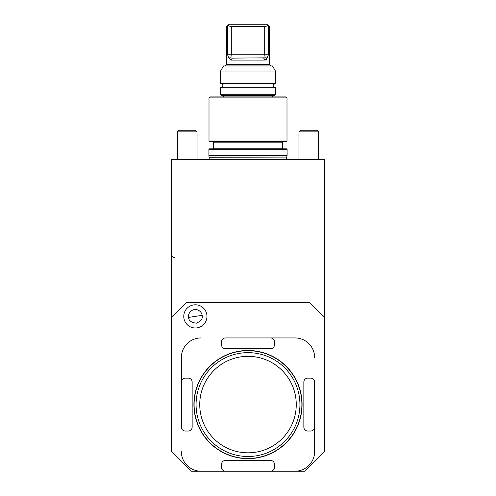 <?xml version="1.0" encoding="UTF-8"?>
<svg xmlns="http://www.w3.org/2000/svg" width="496" height="496" viewBox="0 0 496 496"><rect width="100%" height="100%" fill="white"/><g stroke="black" fill="none" stroke-linecap="round" stroke-linejoin="round"><path stroke-width="0.74" d="M324.427 317.372L324.427 159.619L171.573 159.619L171.573 451.602L191.171 471.2L304.829 471.2L324.427 451.602L324.427 317.372L309.727 302.672L186.273 302.672L171.573 317.372M206.956 316.392A11.594 11.594 0 0 1 189.565 326.43A11.594 11.594 0 0 1 189.565 306.348A11.594 11.594 0 0 1 206.956 316.392M181.375 427.106L181.375 357.542L181.375 427.106A3.918 3.918 0 0 0 185.293 431.03L188.232 431.03A3.918 3.918 0 0 0 192.15 427.106L192.15 382.038A3.918 3.918 0 0 0 188.232 378.119L185.293 378.119A3.918 3.918 0 0 0 181.375 382.038M225.463 337.943L295.033 337.943L225.463 337.943A3.918 3.918 0 0 0 221.545 341.868L221.545 344.807A3.918 3.918 0 0 0 225.463 348.725L270.537 348.725A3.918 3.918 0 0 0 274.455 344.807L274.455 341.868A3.918 3.918 0 0 0 270.537 337.943M314.625 382.038L314.625 451.602L314.625 382.038A3.918 3.918 0 0 0 310.707 378.119L307.768 378.119A3.918 3.918 0 0 0 303.85 382.038L303.85 427.106A3.918 3.918 0 0 0 307.768 431.03L310.707 431.03A3.918 3.918 0 0 0 314.625 427.106M298.952 131.849L318.544 131.849L316.925 130.225L300.57 130.225L298.952 131.849L298.952 159.619M195.43 130.225L197.048 131.849L195.43 130.225L179.075 130.225L177.456 131.849L177.456 159.619M197.048 159.619L197.048 131.849L177.456 131.849M188.579 317.421C188.678 320.683 191.282 322.598 196.391 323.169C201.097 321.11 203.013 318.506 202.145 315.363L188.579 317.421A6.857 6.857 0 0 1 194.333 309.609A6.857 6.857 0 0 1 202.145 315.363M268.621 26.759L268.621 54.194L231.303 54.194L230.869 57.834L232.215 58.113L265.131 57.834L264.697 54.194L264.697 26.759L231.303 26.759L228.563 25.761L227.379 26.759L229.264 24.8L267.598 24.8L269.557 26.759L268.621 26.759L267.437 25.761L264.697 26.759M229.264 24.8L228.402 24.8L226.443 26.759L227.379 26.759L227.379 54.194L231.303 54.194L231.303 26.759M267.437 25.761L266.736 24.8M227.379 54.194L228.73 57.927L230.869 57.834M265.131 57.834L267.27 57.927L265.217 60.072L230.783 60.072L228.73 57.927M268.621 54.194L267.27 57.927M265.825 59.867L266.383 59.334M248 65.949L272.49 65.949L275.435 71.046L220.565 71.046L223.51 65.949L248 65.949M220.565 71.046L220.565 83.39L275.435 83.39L275.435 71.046M275.435 94.761L274.846 95.344L221.154 95.344L220.565 94.761L275.435 94.761L275.435 87.705L220.565 87.705C224.831 86.093 222.059 83.378 220.565 83.39M209.982 96.912L286.018 96.912L286.998 97.892L209.002 97.892L209.982 96.912M209.002 141.007L286.998 141.007L286.607 141.397L209.393 141.397L209.002 141.007L209.002 97.892M212.827 141.397L213.609 142.178L282.391 142.178L283.173 141.397M212.827 148.843L213.609 148.062L213.609 142.178M209.3 148.843L286.7 148.843L287.097 149.234L208.903 149.234L209.3 148.843M209.3 159.619L208.903 155.701L287.097 155.701L287.097 149.234M208.903 155.701L208.903 149.234M225.463 471.2A3.918 3.918 0 0 1 221.545 467.282L221.545 464.343A3.918 3.918 0 0 1 225.463 460.424L270.537 460.424A3.918 3.918 0 0 1 274.455 464.343L274.455 467.282A3.918 3.918 0 0 1 270.537 471.2M181.375 357.542A19.598 19.598 0 0 1 200.967 337.943M295.033 337.943A19.598 19.598 0 0 1 314.625 357.542M200.967 471.2A19.598 19.598 0 0 1 181.375 451.602M314.625 451.602A19.598 19.598 0 0 1 295.033 471.2M193.917 404.575A54.083 54.083 0 0 1 249.122 350.498A54.083 54.083 0 0 1 302.039 406.813A54.083 54.083 0 0 1 246.878 458.645A54.083 54.083 0 0 1 193.917 404.575M199.789 402.578A48.255 48.255 0 0 0 270.376 447.324A48.255 48.255 0 0 0 273.835 363.816A48.255 48.255 0 0 0 199.789 402.578M292.274 377.431A51.931 51.931 0 0 1 245.849 456.456A51.931 51.931 0 0 1 206.125 373.866M196.112 402.423A51.931 51.931 0 0 1 250.151 352.687A51.931 51.931 0 0 1 299.888 406.72M301.841 406.807A53.89 53.89 0 0 0 223.008 356.829A53.89 53.89 0 0 0 219.145 450.089A53.89 53.89 0 0 0 301.841 406.807M230.783 60.072L232.351 58.113M265.217 60.072L263.649 58.113M226.443 26.759L226.443 64.387L269.557 64.387L269.557 26.759M272.496 96.912L272.496 95.74L223.504 95.74L223.113 95.344M213.609 148.062L282.391 148.062L282.391 142.178M209.269 157.065L286.731 157.065L287.097 155.701M209.3 157.269L286.731 157.065M318.544 131.849L318.544 159.619M171.573 254.665C171.752 256.451 172.732 257.43 174.511 257.604M226.443 64.387L224.874 65.949M269.557 64.387L271.126 65.949M275.435 87.705C272.651 86.267 272.651 84.828 275.435 83.39M220.565 94.761L220.565 87.705M272.496 95.74L272.887 95.344M223.504 96.912L223.504 95.74M286.998 141.007L286.998 97.892M282.391 148.062L283.173 148.843M286.7 159.619L286.7 157.269"/></g></svg>

